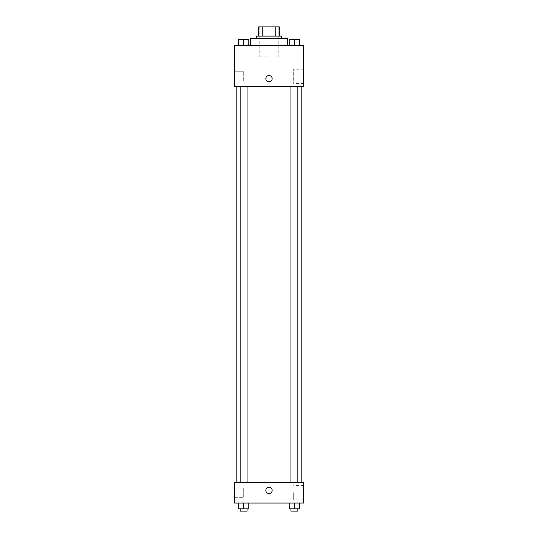 <?xml version="1.0" encoding="UTF-8"?>
<svg xmlns="http://www.w3.org/2000/svg" width="538" height="538" viewBox="0 0 538 538"><rect width="100%" height="100%" fill="white"/><g stroke="black" fill="none" stroke-linecap="round" stroke-linejoin="round"><path stroke-width="0.4" stroke-dasharray="2.69 2.02" d="M269 56.806L259.8 56.806L269 56.806M269 26.9L259.8 26.9L269 26.9M275.752 36.1L275.752 26.9L279.35 26.9L279.35 36.1L262.248 36.1L279.35 36.1M275.752 26.9L258.65 26.9M262.248 36.1L258.65 36.1L262.248 36.1L262.248 26.9M281.65 36.1L256.35 36.1M256.35 38.4L281.65 38.4L256.35 38.4M250.6 38.4L287.4 38.4M269 45.3L250.6 45.3L269 45.3M303.506 45.3L234.494 45.3L234.494 86.705L303.506 86.705L303.506 45.3M238.428 45.3L248.778 45.3L238.428 45.3L248.778 45.3L238.428 45.3L243.606 45.3L243.606 39.55L238.428 39.55L247.056 39.55L238.428 39.55L238.428 45.3L243.606 45.3L238.428 45.3L238.428 39.55L238.428 45.3L248.778 45.3L243.606 45.3L243.606 39.55L248.778 39.55L240.156 39.55L248.778 39.55L248.778 45.3L248.778 39.55M289.222 45.3L299.572 45.3L289.222 45.3L299.572 45.3L289.222 45.3L294.394 45.3L294.394 39.55L289.222 39.55L297.844 39.55L289.222 39.55L289.222 45.3L294.394 45.3L289.222 45.3L289.222 39.55L289.222 45.3L299.572 45.3L294.394 45.3L294.394 39.55L299.572 39.55L290.944 39.55L299.572 39.55L299.572 45.3L299.572 39.55M272.161 78.656A3.161 3.161 0 0 0 267.42 75.919A3.161 3.161 0 0 0 267.42 81.393A3.161 3.161 0 0 0 272.161 78.656A3.161 3.161 0 0 1 267.42 81.393A3.161 3.161 0 0 1 267.42 75.919A3.161 3.161 0 0 1 272.161 78.656M303.506 69.194L303.506 83.518L303.506 69.194L293.674 69.194L293.674 83.518L293.674 69.194M265.839 78.656A3.161 3.161 0 0 0 270.58 81.393A3.161 3.161 0 0 0 270.58 75.919A3.161 3.161 0 0 0 265.839 78.656M234.494 80.956L234.494 71.756L234.494 80.956L234.494 71.756L234.494 80.956L243.701 80.956L243.701 71.756L243.701 80.956L243.701 71.756L243.701 80.956L234.494 80.956M294.394 86.705L297.844 86.705L294.394 86.705M243.606 86.705L240.156 86.705L243.606 86.705M269 86.705L236.794 86.705L269 86.705M269 482.344L236.794 482.344L269 482.344M294.394 482.344L290.944 482.344L294.394 482.344M243.606 482.344L240.156 482.344L243.606 482.344M303.506 482.344L234.494 482.344L234.494 503.05L303.506 503.05L303.506 482.344M234.494 492.7L234.494 488.1L234.494 492.7M299.572 508.8L299.572 503.05L299.572 508.8L294.394 508.8L299.572 508.8L294.394 508.8L294.394 503.05L299.572 503.05L289.222 503.05L299.572 503.05L289.222 503.05L299.572 503.05L289.222 503.05L299.572 503.05L294.394 503.05L294.394 508.8L289.222 508.8L289.222 503.05L289.222 508.8L297.844 508.8L289.222 508.8L289.222 503.05M248.778 508.8L248.778 503.05L248.778 508.8L243.606 508.8L248.778 508.8L243.606 508.8L243.606 503.05L248.778 503.05L238.428 503.05L248.778 503.05L238.428 503.05L248.778 503.05L238.428 503.05L248.778 503.05L243.606 503.05L243.606 508.8L238.428 508.8L238.428 503.05L238.428 508.8L247.056 508.8L238.428 508.8L238.428 503.05M234.494 497.3L243.701 497.3L243.701 488.1L243.701 497.3L243.701 488.1L243.701 497.3L234.494 497.3M303.506 492.7L303.506 485.538L303.506 492.7M269 487.233A3.161 3.161 0 0 0 266.263 491.981A3.161 3.161 0 0 0 271.737 491.981A3.161 3.161 0 0 0 269 487.233A3.161 3.161 0 0 1 271.737 491.981A3.161 3.161 0 0 1 266.263 491.981A3.161 3.161 0 0 1 269 487.233M293.674 492.7L293.674 499.863L293.674 492.7M269 493.561A3.161 3.161 0 0 0 271.737 488.813A3.161 3.161 0 0 0 266.263 488.813A3.161 3.161 0 0 0 269 493.561M290.944 508.8L290.944 511.1L297.844 511.1L290.944 511.1L297.844 511.1L297.844 508.8L290.944 508.8L297.844 508.8M294.394 508.8L294.394 503.05M240.156 508.8L240.156 511.1L247.056 511.1L240.156 511.1L247.056 511.1L247.056 508.8L240.156 508.8L247.056 508.8M243.606 508.8L243.606 503.05M294.394 45.3L294.394 39.55M290.944 39.55L297.844 39.53M243.606 45.3L243.606 39.55M240.156 39.55L247.056 39.53M259.8 26.9L259.8 56.806M278.2 26.9L278.2 56.806M303.506 83.518L293.674 83.518M234.494 71.756L243.701 71.756L234.494 71.756M247.056 482.344L247.056 86.705M240.156 482.344L240.156 86.705M297.844 482.344L297.844 86.705M290.944 482.344L290.944 86.705M234.494 488.1L243.701 488.1L234.494 488.1M303.506 485.538L293.674 485.538M303.506 499.863L293.674 499.863"/><path stroke-width="0.81" d="M262.248 36.1L262.248 26.9L258.65 26.9L258.65 36.1L258.65 26.9M262.248 26.9L279.35 26.9L279.35 36.1M275.752 36.1L275.752 26.9M256.35 38.4L256.35 36.1L281.65 36.1L281.65 38.4M287.4 45.3L287.4 38.4L250.6 38.4L250.6 45.3M234.494 45.3L303.506 45.3L303.506 86.705L234.494 86.705L234.494 45.3M265.839 78.656A3.161 3.161 0 0 1 270.58 75.919A3.161 3.161 0 0 1 270.58 81.393A3.161 3.161 0 0 1 265.839 78.656M234.494 482.344L303.506 482.344L303.506 503.05L234.494 503.05L234.494 482.344M269 493.561A3.161 3.161 0 0 1 266.263 488.813A3.161 3.161 0 0 1 271.737 488.813A3.161 3.161 0 0 1 269 493.561M289.222 503.05L289.222 508.8L299.572 508.8L299.572 503.05L299.572 508.8M294.394 508.8L294.394 503.05M297.844 508.8L297.844 511.1L290.944 511.1L290.944 508.8M238.428 503.05L238.428 508.8L248.778 508.8L248.778 503.05L248.778 508.8M243.606 508.8L243.606 503.05M247.056 508.8L247.056 511.1L240.156 511.1L240.156 508.8M289.222 45.3L289.222 39.55L299.572 39.55L299.572 45.3L299.572 39.55M294.394 45.3L294.394 39.55L290.944 39.53M297.844 39.55L294.394 39.53M238.428 45.3L238.428 39.55L248.778 39.55L248.778 45.3L248.778 39.55M243.606 45.3L243.606 39.55L240.156 39.53M247.056 39.55L243.606 39.53M301.206 482.344L301.206 86.705M236.794 482.344L236.794 86.705M290.944 86.705L290.944 482.344M297.844 86.705L297.844 482.344M247.056 482.344L247.056 86.705M240.156 482.344L240.156 86.705"/></g></svg>
